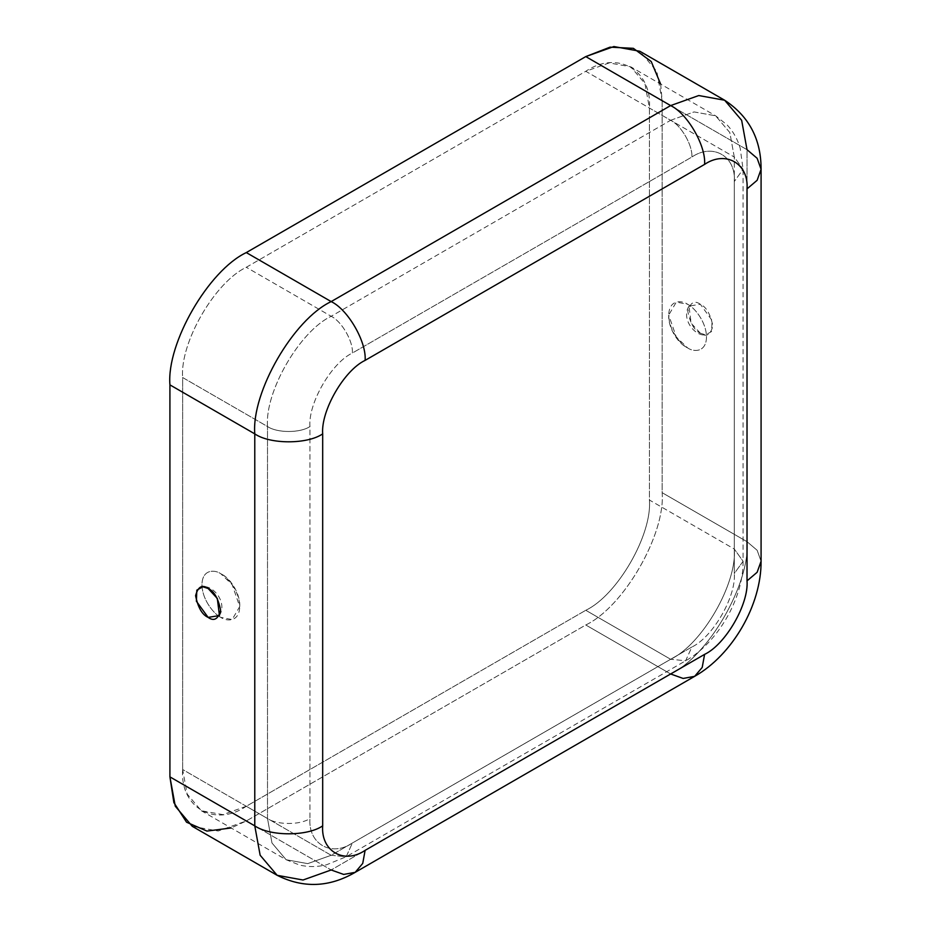 <?xml version="1.0" encoding="UTF-8"?>
<svg xmlns="http://www.w3.org/2000/svg" width="931" height="931" viewBox="0 0 931 931"><rect width="100%" height="100%" fill="white"/><g stroke="black" fill="none" stroke-linecap="round" stroke-linejoin="round"><path stroke-width="0.7" stroke-dasharray="4.66 3.49" d="M687.613 347.891C682.086 345.576 668.993 331.471 668.726 315.178C668.993 299.188 682.086 300.213 687.613 304.274C693.141 306.59 706.245 320.695 706.501 336.987C706.245 352.977 693.141 351.953 687.613 347.891L687.706 347.95C676.174 342.678 667.783 325.291 668.726 315.074L676.255 336.941L687.613 347.891C693.141 351.953 706.245 352.977 706.501 336.987C706.245 320.695 693.141 306.59 687.613 304.274L676.313 302.086L668.726 315.074M700.345 333.193L691.116 323.173L688.998 306.078L700.345 304.274L712.064 320.427L711.621 331.506L705.628 334.892L700.345 333.193C706.257 337.429 710.434 335.02 712.867 325.966C710.434 314.108 706.257 306.869 700.345 304.274C694.421 300.038 690.255 302.447 687.823 311.513C690.255 323.371 694.421 330.598 700.345 333.193M220.833 617.381C215.317 615.065 202.213 600.961 201.957 584.668C202.213 568.678 215.317 569.702 220.833 573.775L232.203 584.715L239.721 606.593L232.133 619.569L220.833 617.381C226.361 621.442 239.465 622.467 239.721 606.477C239.465 590.184 226.361 576.08 220.833 573.775C215.317 569.702 202.213 568.678 201.957 584.668C202.213 600.961 215.317 615.065 220.833 617.381M239.721 606.593C240.664 596.364 232.273 578.989 220.74 573.717L220.833 573.775M691.861 647.022L352.384 843.02C331.389 857.335 308.056 843.858 309.953 818.524L309.953 426.526C308.056 403.379 331.389 362.962 352.384 353.035L691.861 157.036C712.855 142.722 736.188 156.199 734.291 181.533L734.291 573.531C736.188 596.678 712.855 637.095 691.861 647.022L685.647 660.766L670.634 659.276L585.774 610.282C617.265 595.386 652.27 534.755 649.419 500.028L649.419 108.043C652.27 70.034 617.265 49.82 585.774 71.291L246.296 267.278C214.805 282.174 179.799 342.806 182.651 377.532L182.651 769.518C179.799 807.526 214.805 827.74 246.296 806.269L585.774 610.282L246.296 806.269L331.168 855.275L670.634 659.276L331.168 855.275L346.169 856.753L352.384 843.02L691.861 647.022C712.855 637.095 736.188 596.678 734.291 573.531L743.078 561.277L734.291 549.034L649.419 500.028C652.27 534.755 617.265 595.386 585.774 610.282L670.634 659.276C702.137 644.38 737.143 583.749 734.291 549.034C737.143 583.749 702.137 644.38 670.634 659.276L685.647 660.766L691.861 647.022M660.638 84.069L662.15 100.688L662.15 492.685C665.572 534.347 623.561 607.105 585.774 624.98L246.296 820.967L231.144 827.962M192.286 826.321L218.18 831.011L246.296 820.967L585.774 624.98L670.634 673.974L331.168 869.973L246.296 820.967L331.168 869.973L670.634 673.974L683.133 678.443L694.642 676.348M277.159 875.315L303.052 880.004L331.168 869.973L343.667 874.43L355.177 872.347M246.296 806.269L222.87 814.637L201.294 810.726L187.119 793.992L182.651 769.518L267.511 818.524L271.98 842.997L286.154 859.732L307.742 863.631L331.168 855.275L246.296 806.269M331.168 855.275L307.742 863.631L286.154 859.732L271.98 842.997L267.511 818.524C277.066 825.122 300.399 825.122 309.953 818.524C308.056 843.858 331.389 857.335 352.384 843.02L346.169 856.753L331.168 855.275M182.651 769.518L182.651 377.532L267.511 426.526L267.511 818.524L182.651 769.518M267.511 818.524L267.511 426.526C277.066 433.136 300.399 433.136 309.953 426.526L309.953 818.524C300.399 825.122 277.066 825.122 267.511 818.524M246.296 267.278L585.774 71.291L670.634 120.285L331.168 316.284L246.296 267.278L331.168 316.284L670.634 120.285C681.143 125.254 692.804 145.469 691.861 157.036L352.384 353.035C353.338 341.456 341.665 321.242 331.168 316.284C299.677 331.18 264.672 391.811 267.511 426.526L182.651 377.532C179.799 342.806 214.805 282.174 246.296 267.278M267.511 426.526C264.672 391.811 299.677 331.18 331.168 316.284C341.665 321.242 353.338 341.456 352.384 353.035C331.389 362.962 308.056 403.379 309.953 426.526C300.399 433.136 277.066 433.136 267.511 426.526M585.774 624.98C623.561 607.105 665.572 534.347 662.15 492.685L747.023 541.679C750.433 583.341 708.433 656.099 670.634 673.974L585.774 624.98M670.634 673.974C708.433 656.099 750.433 583.341 747.023 541.679L757.136 550.268L761.081 561.277L757.136 550.268L747.023 541.679L662.15 492.685L662.15 100.688L747.023 149.693L747.023 541.679L747.023 149.693L662.15 100.688L656.786 71.315L639.783 51.24M649.419 108.043L649.419 500.028L734.291 549.034L734.291 157.036L649.419 108.043L734.291 157.036L734.291 549.034L743.078 561.277L734.291 573.531L734.291 181.533L743.078 169.291L734.291 157.036L729.823 132.563L715.648 115.828L694.072 111.918L670.634 120.285L585.774 71.291L609.2 62.924L630.776 66.834L644.95 83.569L649.419 108.043M761.081 169.291L757.136 158.282L747.023 149.693L741.658 120.32L724.644 100.234M670.634 120.285L694.072 111.918L715.648 115.828L729.823 132.563L734.291 157.036L743.078 169.291L734.291 181.533C736.188 156.199 712.855 142.722 691.861 157.036C692.804 145.469 681.143 125.254 670.634 120.285M688.998 306.078C680.759 319.31 695.341 336.65 705.628 334.892M219.448 615.577C227.699 602.345 213.106 585.017 202.818 586.774M201.294 810.726L286.154 859.732L299.77 865.12C308.545 867.133 317.436 867.029 326.467 864.806L346.169 856.753L685.647 660.766C717.673 642.89 743.613 597.958 743.078 561.277L743.078 169.291L740.192 148.192C737.608 139.266 733.256 131.515 727.134 124.917L715.648 115.828L630.776 66.834"/><path stroke-width="1.4" d="M208.113 617.381L219.448 615.577L217.33 598.482L208.113 588.473L202.818 586.774L196.825 590.149L196.383 601.24L208.113 617.381C202.19 614.786 198.012 607.559 195.591 595.7C198.012 586.635 202.19 584.226 208.113 588.473C214.025 591.069 218.203 598.296 220.624 610.154C218.203 619.208 214.025 621.617 208.113 617.381M724.644 100.234C749.024 116.282 761.174 139.301 761.081 169.291L757.136 180.3L747.023 188.888C748.92 163.553 725.586 150.077 704.592 164.391C706.105 145.864 687.439 113.535 670.634 105.587L698.75 95.544L724.644 100.234L639.783 51.24L613.89 46.55L585.774 56.593L670.634 105.587L331.168 301.586C347.961 309.523 366.628 341.863 365.115 360.378L704.592 164.391C706.105 145.864 687.439 113.535 670.634 105.587L585.774 56.593L246.296 252.58L331.168 301.586L670.634 105.587L698.75 95.544L724.644 100.234L741.658 120.32L747.023 149.693L757.136 158.282L761.081 169.291L757.136 180.3L747.023 188.888L747.023 580.874L757.136 572.286L761.081 561.277L757.136 572.286L747.023 580.874C748.92 604.021 725.586 644.45 704.592 654.377L702.207 667.434L694.642 676.348L702.207 667.434L704.592 654.377L365.115 850.364C344.121 864.678 320.788 851.202 322.685 825.867C320.788 851.202 344.121 864.678 365.115 850.364L704.592 654.377C725.586 644.45 748.92 604.021 747.023 580.874L747.023 188.888C748.92 163.553 725.586 150.077 704.592 164.391L365.115 360.378C344.121 370.305 320.788 410.734 322.685 433.881L322.685 825.867C307.405 836.445 270.06 836.445 254.78 825.867L169.919 776.873L169.919 384.875C166.498 343.213 208.509 270.456 246.296 252.58L585.774 56.593L610.038 47.155L633.371 48.331L651.223 61.539L660.638 84.069M231.144 827.962L206.938 831.08L186.561 822.224L173.876 802.603L169.919 776.873L175.284 806.234L192.286 826.321L277.159 875.315L260.145 855.24L254.78 825.867L260.145 855.24L277.159 875.315C303.238 888.407 329.248 887.418 355.177 872.347L343.667 874.43L331.168 869.973L303.052 880.004L277.159 875.315M365.115 850.364L362.729 863.421L355.177 872.347L362.729 863.421L365.115 850.364M254.78 825.867L254.78 433.881L169.919 384.875L169.919 776.873L254.78 825.867C270.06 836.445 307.405 836.445 322.685 825.867L322.685 433.881C307.405 444.448 270.06 444.448 254.78 433.881L254.78 825.867M246.296 252.58C208.509 270.456 166.498 343.213 169.919 384.875L254.78 433.881C251.37 392.207 293.381 319.461 331.168 301.586L246.296 252.58M331.168 301.586C293.381 319.461 251.37 392.207 254.78 433.881C270.06 444.448 307.405 444.448 322.685 433.881C320.788 410.734 344.121 370.305 365.115 360.378C366.628 341.863 347.961 309.523 331.168 301.586M761.081 169.291L761.081 561.277C761.395 604.847 732.534 654.842 694.642 676.348L683.133 678.443L670.634 673.974M694.642 676.348L355.177 872.347"/></g></svg>
